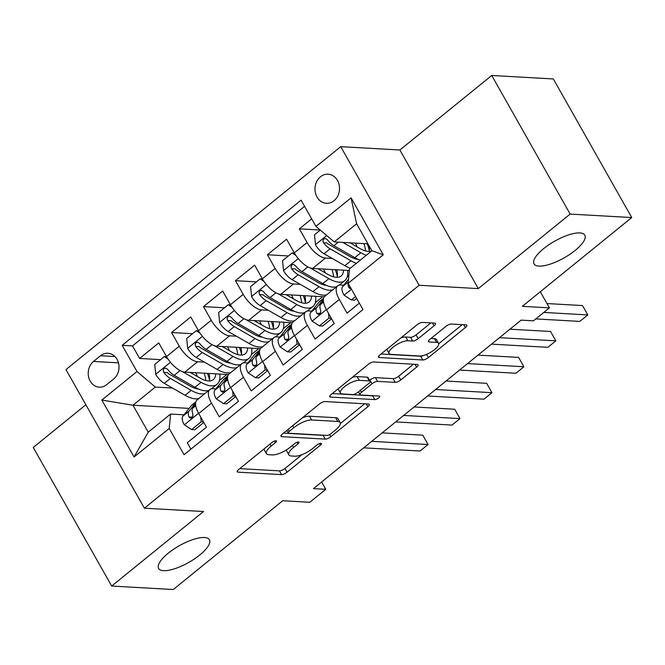 <?xml version="1.0" encoding="UTF-8"?>
<svg xmlns="http://www.w3.org/2000/svg" width="665" height="665" viewBox="0 0 665 665"><rect width="100%" height="100%" fill="white"/><g stroke="black" fill="none" stroke-linecap="round" stroke-linejoin="round"><path stroke-width="1" d="M275.925 440.754A3.134 1.031 150.5 0 0 272.035 442.441L238.71 469.473A4.472 1.471 150.5 0 0 237.239 471.818A4.472 1.471 150.5 0 0 237.995 472.158L281.528 474.611A4.472 1.471 150.5 0 0 287.081 472.2L320.405 445.168A3.134 1.031 150.5 0 0 321.436 443.53A3.134 1.031 150.5 0 0 320.904 443.289A3.134 1.031 150.5 0 0 317.022 444.976L312.708 448.476A14.314 4.705 150.5 0 1 294.936 456.182L291.303 455.974A14.314 4.705 150.5 0 1 288.884 454.885A14.314 4.705 150.5 0 1 293.598 447.395L297.912 443.904A3.134 1.031 150.5 0 0 298.942 442.267A3.134 1.031 150.5 0 0 298.41 442.026A3.134 1.031 150.5 0 0 294.529 443.713L290.214 447.213A14.314 4.705 150.5 0 1 272.442 454.91L268.81 454.71A14.314 4.705 150.5 0 1 266.391 453.613A14.314 4.705 150.5 0 1 271.104 446.132L275.418 442.632A3.134 1.031 150.5 0 0 276.449 440.995A3.134 1.031 150.5 0 0 275.925 440.754M538.966 266.108A29.169 9.593 150.5 0 0 569.955 254.263A29.169 9.593 150.5 0 0 584.801 235.152A29.169 9.593 150.5 0 0 579.863 232.925A29.169 9.593 150.5 0 0 548.874 244.762A29.169 9.593 150.5 0 0 534.028 263.88A29.169 9.593 150.5 0 0 538.966 266.108M163.557 570.678A29.169 9.593 150.5 0 0 194.546 558.841A29.169 9.593 150.5 0 0 209.392 539.722A29.169 9.593 150.5 0 0 204.454 537.503A29.169 9.593 150.5 0 0 173.465 549.34A29.169 9.593 150.5 0 0 158.619 568.45A29.169 9.593 150.5 0 0 163.557 570.678M320.48 176.765A14.58 12.261 -86.8 0 0 315.401 192.767A14.58 12.261 -86.8 0 0 326.44 203.315A14.58 12.261 -86.8 0 0 334.038 200.739A14.58 12.261 -86.8 0 0 339.117 184.737A14.58 12.261 -86.8 0 0 328.078 174.197A14.58 12.261 -86.8 0 0 320.48 176.765M434.054 325.792A4.472 1.471 150.5 0 0 435.525 323.448A4.472 1.471 150.5 0 0 434.769 323.107L422.558 322.425A4.472 1.471 150.5 0 0 416.997 324.828L379.989 354.852A4.472 1.471 150.5 0 0 378.518 357.188A4.472 1.471 150.5 0 0 379.274 357.537L422.807 359.989A4.472 1.471 150.5 0 0 428.368 357.579L465.375 327.554A4.472 1.471 150.5 0 0 466.847 325.218A4.472 1.471 150.5 0 0 466.09 324.877L451.336 324.046A4.472 1.471 150.5 0 0 445.783 326.449L429.947 339.3A4.472 1.471 150.5 0 0 428.468 341.644A4.472 1.471 150.5 0 0 429.224 341.985L436.539 342.392A11.97 3.932 150.5 0 1 438.568 343.306A11.97 3.932 150.5 0 1 432.474 351.153A11.97 3.932 150.5 0 1 419.765 356.008L391.103 354.387A11.97 3.932 150.5 0 1 389.075 353.481A11.97 3.932 150.5 0 1 395.168 345.634A11.97 3.932 150.5 0 1 407.878 340.779L412.657 341.045A4.472 1.471 150.5 0 0 418.21 338.643L434.054 325.792L432.458 322.982M85.868 404.761L33.25 447.445L111.67 586.048L173.266 589.523L282.7 500.745L309.799 502.275L325.775 489.315L313.456 488.617L521.127 320.131L533.455 320.821L549.423 307.862L540.304 291.744M570.146 214.08L491.734 75.478L399.873 149.999L478.293 288.602L570.146 214.08L631.75 217.555L522.324 306.332L549.423 307.862M478.293 288.602L419.158 285.268L144.388 508.193L65.968 369.59L340.738 146.666L419.158 285.268M111.67 586.048L203.523 511.526L144.388 508.193M325.019 401.552A4.472 1.471 150.5 0 0 319.466 403.963L282.459 433.979A4.472 1.471 150.5 0 0 280.987 436.323A4.472 1.471 150.5 0 0 281.744 436.664L325.276 439.116A4.472 1.471 150.5 0 0 330.829 436.706L367.836 406.689A4.472 1.471 150.5 0 0 369.316 404.345A4.472 1.471 150.5 0 0 368.56 404.004L325.019 401.552M331.228 394.42L368.235 364.395A4.472 1.471 150.5 0 1 373.788 361.984L417.321 364.437A4.472 1.471 150.5 0 1 418.077 364.786A4.472 1.471 150.5 0 1 416.606 367.122L400.771 379.973A4.472 1.471 150.5 0 1 395.209 382.375L377.554 381.386A4.472 1.471 150.5 0 0 372.001 383.788L361.494 392.317A4.472 1.471 150.5 0 0 360.023 394.653A4.472 1.471 150.5 0 0 360.779 394.993L379.158 396.032A3.134 1.031 150.5 0 1 379.69 396.274A3.134 1.031 150.5 0 1 378.094 398.327A3.134 1.031 150.5 0 1 374.769 399.59L330.513 397.096A4.472 1.471 150.5 0 1 329.749 396.756A4.472 1.471 150.5 0 1 331.228 394.42M491.734 75.478L553.33 78.952L631.75 217.555M311.661 218.86L299.358 228.843L320.206 230.015M332.209 258.436L325.426 258.053A18.229 7.839 -129.1 0 1 307.097 242.517L294.312 252.883L286.582 239.209L267.405 254.762L288.402 255.95M300.264 284.362L293.481 283.98A18.229 7.839 -129.1 0 1 275.144 268.436L262.367 278.801L254.629 265.135L235.46 280.688L256.449 281.869M268.311 310.281L261.528 309.898A18.229 7.839 -129.1 0 1 243.191 294.354L230.414 304.728L222.675 291.054L203.507 306.607L224.496 307.787M236.366 336.199L229.575 335.817A18.229 7.839 -129.1 0 1 211.246 320.281L198.461 330.646L190.73 316.972L171.562 332.525L179.292 346.199A18.229 7.839 50.9 0 0 197.63 361.743L204.413 362.126M192.551 333.714L171.562 332.525M190.913 449.133L187.297 442.732L206.466 427.179L198.727 413.505A18.229 7.839 50.9 0 1 197.098 399.906L209.882 389.54A18.229 7.839 50.9 0 0 211.512 403.14L219.242 416.814L238.419 401.261L230.68 387.587A18.229 7.839 50.9 0 1 229.051 373.988L241.827 363.622A18.229 7.839 -129.1 0 1 244.836 362.791L247.879 362.965M241.827 363.622A18.229 7.839 -129.1 0 0 243.457 377.221L251.195 390.895L270.364 375.343L262.625 361.669A18.229 7.839 50.9 0 1 260.996 348.069L273.781 337.695A18.229 7.839 -129.1 0 1 276.79 336.872L279.824 337.039M273.781 337.695A18.229 7.839 -129.1 0 0 275.41 351.295L283.149 364.969L302.317 349.416L294.578 335.742A18.229 7.839 50.9 0 1 292.949 322.143L305.725 311.777A18.229 7.839 -129.1 0 1 308.735 310.946L311.777 311.12M305.725 311.777A18.229 7.839 -129.1 0 0 307.363 325.376L315.094 339.05L334.262 323.498L326.532 309.824A18.229 7.839 50.9 0 1 324.902 296.224L337.679 285.85A18.229 7.839 -129.1 0 1 340.688 285.027L343.722 285.202M294.312 252.883A18.229 7.839 50.9 0 0 312.65 268.427L349.358 270.497M262.367 278.801A18.229 7.839 50.9 0 0 280.697 294.346L324.337 296.806M230.414 304.728A18.229 7.839 50.9 0 0 248.752 320.264L292.384 322.725M198.461 330.646A18.229 7.839 50.9 0 0 216.798 346.191L260.431 348.651M106.666 384.669L113.69 378.967A14.131 11.879 -86.8 0 0 118.611 363.464A14.131 11.879 -86.8 0 0 107.921 353.248A14.131 11.879 -86.8 0 0 100.556 355.742L93.524 361.444A14.131 11.879 -86.8 0 0 88.603 376.947A14.131 11.879 -86.8 0 0 99.301 387.163A14.131 11.879 -86.8 0 0 106.666 384.669M315.917 226.383L351.062 197.862L383.273 254.803L348.128 283.323L349.507 268.893L371.876 250.747L356.615 223.773L334.246 241.919L315.917 226.383L301.079 200.157L122.161 345.318L136.998 371.536L155.327 387.08L172.459 388.044M348.128 283.323L362.965 309.541L184.047 454.702L169.209 428.476L134.064 456.988L101.853 400.056L136.998 371.536M304.562 206.308L132.51 345.9L139.608 358.452L158.777 342.899L166.516 356.573A18.229 7.839 50.9 0 0 184.845 372.109L228.486 374.57M215.925 388.884L212.891 388.709A18.229 7.839 50.9 0 0 209.882 389.54M337.679 285.85A18.229 7.839 -129.1 0 0 339.308 299.458L347.047 313.132L359.349 303.149M211.246 320.281L203.507 306.607M243.191 294.354L235.46 280.688M275.144 268.436L267.405 254.762M307.097 242.517L299.358 228.843M334.246 241.919L367.953 243.822M155.327 387.08L132.967 405.226L148.22 432.192L170.589 414.054L169.209 428.476M189.118 408.393L132.967 405.226L101.853 400.056M183.972 414.802L170.589 414.054M399.873 149.999L340.738 146.666M325.775 489.315L321.636 481.984M219.45 380.48L226.848 374.478M160.597 359.632L139.608 358.452M132.51 345.9L122.161 345.318M251.395 354.561L258.793 348.56M283.348 328.635L290.746 322.633M315.293 302.716L322.7 296.715M347.246 276.798L348.876 275.468M148.22 432.192L134.064 456.988M351.062 197.862L356.615 223.773M383.273 254.803L371.876 250.747M264.055 448.917A14.314 4.705 150.5 0 0 264.271 449.873L266.391 453.613M286.59 449.789A14.314 4.705 150.5 0 0 286.765 451.136L288.884 454.885M239.757 468.626L279.408 470.862A4.472 1.471 150.5 0 0 284.969 468.459L301.952 454.677M340.372 423.505L364.678 403.788M283.506 433.131L323.157 435.367A4.472 1.471 150.5 0 0 324.246 435.251M289.3 431.377A3.134 1.031 150.5 0 0 288.261 433.015A3.134 1.031 150.5 0 0 288.793 433.248L327.005 435.409A3.134 1.031 150.5 0 0 330.896 433.721L335.443 430.031A14.314 4.705 150.5 0 0 340.164 422.541A14.314 4.705 150.5 0 0 337.737 421.452L311.619 419.981A14.314 4.705 150.5 0 0 293.847 427.686L289.3 431.377L288.161 429.357M340.164 422.541L338.044 418.8A14.314 4.705 150.5 0 0 335.617 417.703L337.737 421.452M302.484 417.736A14.314 4.705 150.5 0 1 309.499 416.232L335.617 417.703M413.439 364.221L398.651 376.224L400.771 379.973M369.557 380.314L369.881 380.048A4.472 1.471 150.5 0 1 375.434 377.637L393.09 378.634A4.472 1.471 150.5 0 0 398.651 376.224M332.267 393.572L372.649 395.85A3.134 1.031 150.5 0 0 373.589 395.717M359.233 380.347A11.97 3.932 150.5 0 0 346.523 385.21A11.97 3.932 150.5 0 0 340.43 393.048A11.97 3.932 150.5 0 0 342.458 393.963L352.558 394.528A4.472 1.471 150.5 0 0 358.111 392.126L368.618 383.597A4.472 1.471 150.5 0 0 370.089 381.261A4.472 1.471 150.5 0 0 369.333 380.92L359.233 380.347L357.113 376.606A11.97 3.932 150.5 0 0 351.951 377.604M338.144 388.801A11.97 3.932 150.5 0 0 338.31 389.299L340.43 393.048M370.089 381.261L367.969 377.512A4.472 1.471 150.5 0 0 367.213 377.171L369.333 380.92M357.113 376.606L367.213 377.171M400.82 337.953A11.97 3.932 150.5 0 1 405.758 337.03L410.538 337.305A4.472 1.471 150.5 0 0 416.091 334.894L430.887 322.891M386.806 349.325A11.97 3.932 150.5 0 0 386.955 349.732L389.075 353.481M438.568 343.306L436.448 339.566A11.97 3.932 150.5 0 0 434.42 338.651L436.539 342.392M430.987 338.452L434.42 338.651M438.717 343.714L462.208 324.661M381.037 354.004L420.687 356.24A4.472 1.471 150.5 0 0 423.78 355.384M168.079 359.092L164.322 356.615L154.737 364.387L155.776 374.478A12.078 5.195 50.9 0 0 164.288 383.356L185.119 395.293A34.863 14.996 50.9 0 0 198.968 398.393M197.447 376.565A28.944 12.452 50.9 0 0 195.651 372.716M182.268 371.552L201.096 382.333A34.863 14.996 50.9 0 0 217.039 384.287A34.863 14.996 50.9 0 0 219.766 374.079M190.207 372.408L200.074 378.069A28.944 12.452 50.9 0 0 213.307 379.682A28.944 12.452 50.9 0 0 215.709 373.846M208.877 390.355A34.863 14.996 -129.1 0 1 195.028 387.263L174.188 375.326A12.078 5.195 -129.1 0 1 167.58 369.266L165.56 368.078L163.906 368.734L163.166 370.297L163.74 372.375A12.078 5.195 50.9 0 0 170.356 378.435L191.188 390.372A34.863 14.996 50.9 0 0 205.036 393.464M209.525 380.097A34.863 14.996 50.9 0 0 207.455 373.381M204.122 373.198A28.944 12.452 -129.1 0 1 205.784 380.53M198.519 389.025A28.944 12.452 -129.1 0 1 190.165 386.099L169.334 374.162A6.151 2.643 -129.1 0 1 167.289 372.575L163.74 372.375M209.35 381.012A28.944 12.452 50.9 0 0 208.993 373.472M164.322 356.615L166.616 356.748M203.49 421.926L201.196 421.793L191.611 429.573L184.18 424.669A12.078 5.195 -129.1 0 1 182.858 416.19L191.121 405.899A34.863 14.996 -129.1 0 1 192.102 404.902L195.851 401.86M201.196 421.793L200.697 416.988M191.611 429.573L194.812 429.756L203.798 422.466M371.718 441.352L428.061 444.528L420.072 451.011L363.73 447.836M195.643 402.907L188.935 411.269A12.078 5.195 50.9 0 0 188.96 416.955L190.473 418.119L192.06 417.454L192.892 415.899L192.8 413.846A12.078 5.195 -129.1 0 1 192.767 408.16L195.61 404.611M192.493 416.889A6.151 2.643 -129.1 0 1 192.833 415.7L192.958 415.55M382.167 432.873L422.757 435.159L428.061 444.528M200.024 333.173L196.266 330.696L186.682 338.468L187.73 348.551A12.078 5.195 50.9 0 0 196.233 357.438L217.073 369.374A34.863 14.996 50.9 0 0 230.921 372.466M229.4 350.638A28.944 12.452 50.9 0 0 227.605 346.798M214.221 345.625L233.049 356.415A34.863 14.996 50.9 0 0 248.993 358.36A34.863 14.996 50.9 0 0 251.711 348.152M222.152 346.49L232.027 352.142A28.944 12.452 50.9 0 0 245.26 353.763A28.944 12.452 50.9 0 0 247.654 347.928M240.821 364.437A34.863 14.996 -129.1 0 1 226.973 361.336L206.142 349.399A12.078 5.195 -129.1 0 1 199.525 343.348L197.505 342.159L195.859 342.816L195.119 344.37L195.693 346.457A12.078 5.195 50.9 0 0 202.31 352.517L223.141 364.453A34.863 14.996 50.9 0 0 236.989 367.546M241.47 354.171A34.863 14.996 50.9 0 0 239.408 347.463M236.075 347.271A28.944 12.452 -129.1 0 1 237.738 354.611M230.472 363.107A28.944 12.452 -129.1 0 1 222.118 360.181L201.287 348.244A6.151 2.643 -129.1 0 1 199.234 346.656L195.693 346.457M241.304 355.085A28.944 12.452 50.9 0 0 240.946 347.546M196.266 330.696L198.561 330.821M231.977 307.247L228.22 304.769L218.635 312.55L219.674 322.633A12.078 5.195 50.9 0 0 228.186 331.519L249.018 343.456A34.863 14.996 50.9 0 0 262.866 346.548M261.353 324.719A28.944 12.452 50.9 0 0 259.55 320.879M246.166 319.707L264.994 330.497A34.863 14.996 50.9 0 0 280.946 332.442A34.863 14.996 50.9 0 0 283.664 322.234M254.105 320.572L263.972 326.224A28.944 12.452 50.9 0 0 277.205 327.837A28.944 12.452 50.9 0 0 279.608 322.01M272.775 338.51A34.863 14.996 -129.1 0 1 258.926 335.418L238.087 323.481A12.078 5.195 -129.1 0 1 231.478 317.421L229.458 316.232L227.804 316.889L227.064 318.452L227.638 320.538A12.078 5.195 50.9 0 0 234.255 326.59L255.094 338.527A34.863 14.996 50.9 0 0 268.943 341.627M273.423 328.252A34.863 14.996 50.9 0 0 271.353 321.544M268.028 321.353A28.944 12.452 -129.1 0 1 269.682 328.685M262.417 337.18A28.944 12.452 -129.1 0 1 254.072 334.262L233.232 322.326A6.151 2.643 -129.1 0 1 231.187 320.738L227.638 320.538M273.249 329.167A28.944 12.452 50.9 0 0 272.899 321.627M228.22 304.769L230.514 304.903M263.93 281.328L260.165 278.851L250.58 286.623L251.628 296.715A12.078 5.195 50.9 0 0 260.14 305.592L280.971 317.529A34.863 14.996 50.9 0 0 294.819 320.63M293.298 298.801A28.944 12.452 50.9 0 0 291.503 294.952M278.12 293.789L296.947 304.57A34.863 14.996 50.9 0 0 312.891 306.523A34.863 14.996 50.9 0 0 315.617 296.316M286.05 294.645L295.925 300.306A28.944 12.452 50.9 0 0 309.159 301.918A28.944 12.452 50.9 0 0 311.553 296.083M304.72 312.592A34.863 14.996 -129.1 0 1 290.871 309.499L270.04 297.563A12.078 5.195 -129.1 0 1 263.423 291.503L261.403 290.314L259.757 290.971L259.018 292.534L259.591 294.612A12.078 5.195 50.9 0 0 266.208 300.671L287.039 312.608A34.863 14.996 50.9 0 0 300.888 315.7M305.376 302.334A34.863 14.996 50.9 0 0 303.307 295.617M299.973 295.435A28.944 12.452 -129.1 0 1 301.636 302.766M294.371 311.262A28.944 12.452 -129.1 0 1 286.017 308.336L265.185 296.399A6.151 2.643 -129.1 0 1 263.141 294.811L259.591 294.612M305.202 303.248A28.944 12.452 50.9 0 0 304.844 295.709M260.165 278.851L262.467 278.984M295.875 255.41L292.118 252.933L282.534 260.705L283.581 270.788A12.078 5.195 50.9 0 0 292.085 279.674L312.924 291.611A34.863 14.996 50.9 0 0 326.773 294.703M325.252 272.874A28.944 12.452 50.9 0 0 323.456 269.034M310.073 267.862L328.892 278.652A34.863 14.996 50.9 0 0 344.844 280.597A34.863 14.996 50.9 0 0 347.562 270.389M318.003 268.726L327.87 274.379A28.944 12.452 50.9 0 0 341.112 276A28.944 12.452 50.9 0 0 343.506 270.165M336.673 286.673A34.863 14.996 -129.1 0 1 322.824 283.573L301.993 271.636A12.078 5.195 -129.1 0 1 295.376 265.584L293.356 264.396L291.711 265.052L290.971 266.607L291.544 268.693A12.078 5.195 50.9 0 0 298.153 274.753L318.992 286.69A34.863 14.996 50.9 0 0 332.841 289.782M337.321 276.407A34.863 14.996 50.9 0 0 335.251 269.699M331.926 269.508A28.944 12.452 -129.1 0 1 333.581 276.84M326.316 285.343A28.944 12.452 -129.1 0 1 317.97 282.417L297.13 270.48A6.151 2.643 -129.1 0 1 295.085 268.893L291.544 268.693M337.155 277.322A28.944 12.452 50.9 0 0 336.798 269.782M292.118 252.933L294.412 253.057M235.443 396.007L233.149 395.875L223.565 403.655L216.125 398.751A12.078 5.195 -129.1 0 1 214.812 390.272L223.066 379.973A34.863 14.996 -129.1 0 1 224.055 378.984L227.804 375.941M233.149 395.875L232.65 391.07M223.565 403.655L226.765 403.83L235.743 396.548M403.663 415.434L460.005 418.609L452.017 425.085L395.675 421.909M227.588 376.98L220.88 385.343A12.078 5.195 50.9 0 0 220.913 391.037L222.418 392.192L224.014 391.535L224.845 389.981L224.745 387.919A12.078 5.195 -129.1 0 1 224.72 382.234L227.563 378.684M224.446 390.97A6.151 2.643 -129.1 0 1 224.787 389.781L224.903 389.624M414.112 406.955L454.71 409.241L460.005 418.609M267.388 370.081L265.094 369.956L255.51 377.728L248.078 372.832A12.078 5.195 -129.1 0 1 246.765 364.353L255.019 354.054A34.863 14.996 -129.1 0 1 256.008 353.065L259.749 350.023M265.094 369.956L264.595 365.151M255.51 377.728L258.718 377.911L267.696 370.621M435.617 389.507L491.959 392.683L483.97 399.166L427.628 395.991M259.541 351.062L252.833 359.424A12.078 5.195 50.9 0 0 252.866 365.11L254.371 366.274L255.959 365.609L256.79 364.054L256.698 362.001A12.078 5.195 -129.1 0 1 256.665 356.315L259.516 352.766M256.399 365.052A6.151 2.643 -129.1 0 1 256.732 363.855L256.856 363.705M446.065 381.028L486.664 383.323L491.959 392.683M299.341 344.162L297.047 344.029L287.463 351.81L280.031 346.906A12.078 5.195 -129.1 0 1 278.71 338.427L286.972 328.136A34.863 14.996 -129.1 0 1 287.953 327.138L291.702 324.096M297.047 344.029L296.548 339.225M287.463 351.81L290.663 351.993L299.649 344.703M467.562 363.589L523.912 366.764L515.924 373.248L459.573 370.064M291.486 325.143L284.786 333.506A12.078 5.195 50.9 0 0 284.811 339.192L286.324 340.355L287.912 339.69L288.743 338.136L288.643 336.083A12.078 5.195 -129.1 0 1 288.618 330.397L291.461 326.848M288.344 339.125A6.151 2.643 -129.1 0 1 288.685 337.936L288.801 337.787M478.01 355.11L518.609 357.396L523.912 366.764M331.286 318.244L328.992 318.111L319.408 325.883L311.976 320.987A12.078 5.195 -129.1 0 1 310.663 312.508L318.917 302.209A34.863 14.996 -129.1 0 1 319.907 301.22L323.656 298.178M328.992 318.111L328.502 313.306M319.408 325.883L322.616 326.066L331.594 318.784M499.515 337.67L555.857 340.846L547.869 347.321L491.526 344.146M323.439 299.217L316.731 307.579A12.078 5.195 50.9 0 0 316.764 313.273L318.269 314.429L319.857 313.772L320.688 312.218L320.597 310.156A12.078 5.195 -129.1 0 1 320.563 304.47L323.414 300.921M320.297 313.207A6.151 2.643 -129.1 0 1 320.63 312.018L320.754 311.86M509.964 329.192L550.562 331.478L555.857 340.846M320.281 230.082L314.487 234.787L315.526 244.87A12.078 5.195 50.9 0 0 324.038 253.756L344.869 265.692A34.863 14.996 50.9 0 0 350.33 268.219M357.196 246.956A28.944 12.452 50.9 0 0 355.401 243.116M342.824 242.401L360.846 252.733A34.863 14.996 50.9 0 0 366.307 255.26M349.956 242.808L359.823 248.461A28.944 12.452 50.9 0 0 371.71 250.88M360.239 260.19A34.863 14.996 -129.1 0 1 354.778 257.654L333.938 245.718A12.078 5.195 -129.1 0 1 327.321 239.658L325.31 238.469L323.656 239.126L322.916 240.688L323.489 242.767A12.078 5.195 50.9 0 0 330.106 248.826L350.937 260.763A34.863 14.996 50.9 0 0 356.407 263.298M369.275 250.489A34.863 14.996 50.9 0 0 367.205 243.781M363.871 243.59A28.944 12.452 -129.1 0 1 365.534 250.921M358.269 259.416A28.944 12.452 -129.1 0 1 349.915 256.499L329.084 244.562A6.151 2.643 -129.1 0 1 327.039 242.974L323.489 242.767M369.1 251.403A28.944 12.452 50.9 0 0 369.166 245.967M355.6 296.524L351.361 299.965L343.93 295.069A12.078 5.195 -129.1 0 1 342.608 286.59L348.518 279.217M351.361 299.965L354.561 300.148L356.681 298.427M543.787 312.442L587.81 314.919L579.822 321.403L535.799 318.917M348.194 282.617A12.078 5.195 50.9 0 0 348.709 287.347L349.707 288.402L350.995 288.386M546.987 303.556L582.507 305.559L587.81 314.919M325.426 258.053L312.65 268.427M293.481 283.98L280.697 294.346M261.528 309.898L248.752 320.264M229.575 335.817L216.798 346.191M197.63 361.743L184.845 372.109M211.512 403.14L198.727 413.505M339.308 299.458L326.532 309.824M307.363 325.376L294.578 335.742M275.41 351.295L262.625 361.669M243.457 377.221L230.68 387.587M179.292 346.199L166.516 356.573M118.461 362.849L93.524 361.444M114.962 356.548L100.556 355.742M269.965 444.12L271.104 446.132M297.006 442.308L297.912 443.904M292.459 445.384L293.598 447.395M319.499 443.572L320.405 445.168M284.969 468.459L287.081 472.2M279.408 470.862L281.528 474.611M237.339 470.986L237.995 472.158M274.52 441.036L275.418 442.632M366.249 403.871L367.836 406.689M329.624 434.569L330.829 436.706M323.157 435.367L325.276 439.116M281.087 435.492L281.744 436.664M309.499 416.232L311.619 419.981M292.708 425.675L293.847 427.686M415.018 364.312L416.606 367.122M393.09 378.634L395.209 382.375M375.434 377.637L377.554 381.386M369.881 380.048L372.001 383.788M360.355 390.297L361.494 392.317M372.649 395.85L374.769 399.59M329.848 395.933L330.513 397.096M416.091 334.894L418.21 338.643M410.538 337.305L412.657 341.045M405.758 337.03L407.878 340.779M428.568 340.812L429.224 341.985M463.779 324.744L465.375 327.554M426.556 354.379L428.368 357.579M420.687 356.24L422.807 359.989M378.618 356.365L379.274 357.537M170.464 362.292L155.751 374.22M191.188 390.372L185.119 395.293M201.096 382.333L195.028 387.263M170.356 378.435L164.288 383.356M180.057 370.563L174.188 375.326M184.363 424.794L198.586 413.256M191.121 405.899L195.784 402.109M192.767 408.16L195.751 405.741M182.858 416.19L188.935 411.269M192.326 417.146L188.96 416.955M202.409 336.365L187.705 348.302M223.141 364.453L217.073 369.374M233.049 356.415L226.973 361.336M202.31 352.517L196.233 357.438M212.01 344.645L206.142 349.399M234.363 310.447L219.65 322.384M255.094 338.527L249.018 343.456M264.994 330.497L258.926 335.418M234.255 326.59L228.186 331.519M243.964 318.718L238.087 323.481M266.308 284.529L251.603 296.457M287.039 312.608L280.971 317.529M296.947 304.57L290.871 309.499M266.208 300.671L260.14 305.592M275.909 292.8L270.04 297.563M298.261 258.602L283.548 270.539M318.992 286.69L312.924 291.611M328.892 278.652L322.824 283.573M298.153 274.753L292.085 279.674M307.862 266.881L301.993 271.636M216.316 398.875L230.539 387.338M223.066 379.973L227.738 376.191M224.72 382.234L227.696 379.815M214.812 390.272L220.88 385.343M224.28 391.219L220.913 391.037M248.261 372.949L262.484 361.411M255.019 354.054L259.683 350.272M256.665 356.315L259.649 353.896M246.765 364.353L252.833 359.424M256.225 365.301L252.866 365.11M280.214 347.03L294.437 335.493M286.972 328.136L291.636 324.345M288.618 330.397L291.594 327.978M278.71 338.427L284.786 333.506M288.178 339.383L284.811 339.192M312.159 321.112L326.39 309.566M318.917 302.209L323.581 298.427M320.563 304.47L323.547 302.051M310.663 312.508L316.731 307.579M320.131 313.456L316.764 313.273M326.706 235.526L315.501 244.62M350.937 260.763L344.869 265.692M360.846 252.733L354.778 257.654M330.106 248.826L324.038 253.756M338.335 242.151L333.938 245.718M344.113 295.185L351.469 289.217M342.608 286.59L348.252 282.01M350.463 287.446L348.709 287.347M286.815 430.446L288.261 433.015M358.443 391.86L360.023 394.653M211.47 388.809L217.039 384.287M243.415 362.882L248.993 358.36M275.368 336.964L280.946 332.442M307.321 311.045L312.891 306.523M339.266 285.119L344.844 280.597"/></g></svg>
